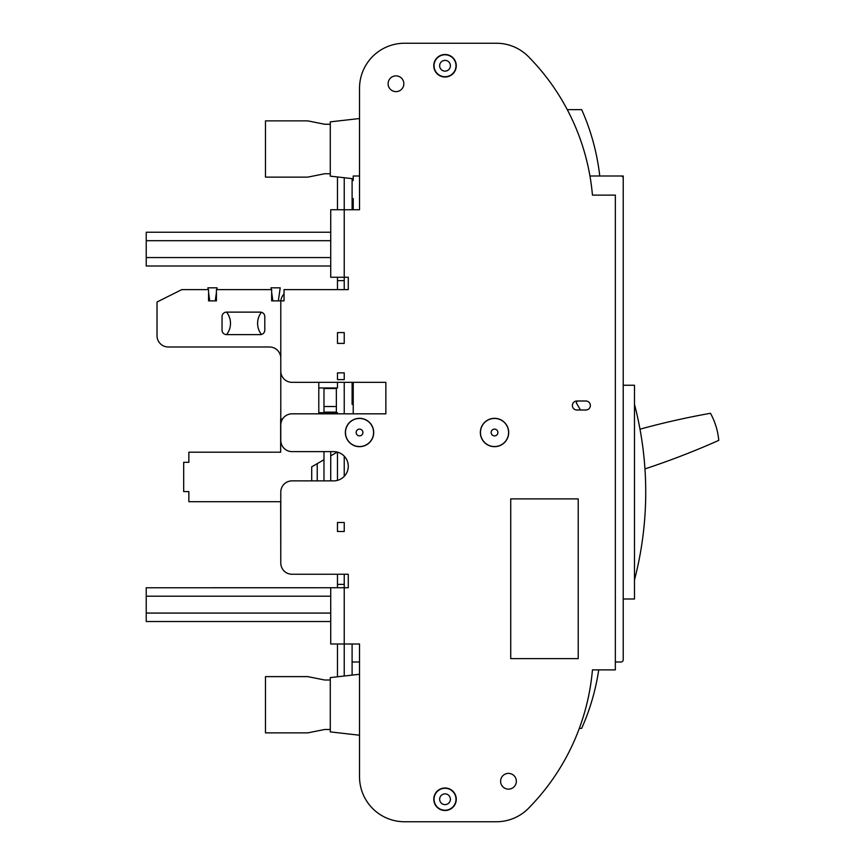 <?xml version="1.0" encoding="UTF-8"?>
<svg xmlns="http://www.w3.org/2000/svg" width="865" height="865" viewBox="0 0 865 865"><rect width="100%" height="100%" fill="white"/><g stroke="black" fill="none" stroke-linecap="round" stroke-linejoin="round"><path stroke-width="1.3" d="M359.526 674.278L330.279 677.609L330.279 679.998L324.645 679.998L307.778 676.625L265.479 676.625L265.479 732.871L307.778 732.871L324.645 729.498L330.279 729.498L330.279 731.887L359.526 735.228L359.526 776.748A45.002 45.002 0 0 0 404.528 821.75L496.402 821.75A45.002 45.002 0 0 0 528.429 808.364A224.997 224.997 0 0 0 592.449 669.878L615.35 669.878L615.35 195.122L592.449 195.122A224.997 224.997 0 0 0 528.429 56.636A45.002 45.002 0 0 0 496.402 43.25L404.528 43.25A45.002 45.002 0 0 0 359.526 88.252L359.526 118.527L330.279 121.857L330.279 124.246L324.645 124.246L307.778 120.873L265.479 120.873L265.479 177.13L307.778 177.13L324.645 173.746L330.279 173.746L330.279 176.146L353.223 178.752M359.526 88.252L359.526 209.752L330.722 209.752L330.722 277.254L348.271 277.254L348.271 289.624L284.034 289.624L284.034 300.879L271.664 300.879L271.664 289.624L216.423 289.624L216.423 300.879L208.552 300.879L208.552 289.624L181.78 289.624L157.03 302.004L157.03 335.75A11.245 11.245 0 0 0 168.275 346.995L269.523 346.995A11.245 11.245 0 0 1 280.779 358.251L280.779 371.074A11.245 11.245 0 0 0 292.024 382.33L385.855 382.33L385.855 413.827L292.024 413.827A11.245 11.245 0 0 0 280.779 425.072L280.779 440.371A11.245 11.245 0 0 0 292.024 451.627L333.652 451.627A14.629 14.629 0 0 1 348.271 466.246A14.629 14.629 0 0 1 333.652 480.875A14.629 14.629 0 0 0 337.48 480.367L337.48 452.136A14.629 14.629 0 0 0 337.253 452.071L330.722 455.844M284.034 294.078A11.245 11.245 0 0 0 280.833 300.879M280.779 302.004L280.779 419.006M344.227 476.356A14.629 14.629 0 0 0 344.227 456.147L344.227 476.356M282.552 419.006L280.66 419.006L280.66 452.2L188.862 452.2L188.862 462.321L183.683 462.321L183.683 491.569L188.862 491.569L188.862 501.7L280.66 501.7L280.779 562.996L280.779 492.12A11.245 11.245 0 0 1 292.024 480.875L333.652 480.875L330.722 480.875L330.722 451.627M317.228 463.64L317.228 480.875L311.714 480.875L311.714 466.819L323.975 459.737M280.779 562.996A11.245 11.245 0 0 0 292.024 574.252L337.48 574.252L337.48 587.746M344.227 584.372L344.227 574.252L348.271 574.252L348.271 587.746L344.227 587.746L344.227 584.372L337.48 584.372M318.796 382.33L318.796 412.702L337.48 412.702L337.48 413.827M344.227 382.33L344.227 413.827M344.227 177.736L344.227 280.628L337.48 280.628L337.48 289.624M337.48 280.628L337.48 277.254M337.48 209.752L337.48 176.957M337.48 676.787L337.48 644.003M615.35 661.995L620.973 661.995A2.249 2.249 0 0 0 623.222 659.746L623.222 178.255A2.249 2.249 0 0 0 620.973 175.995L589.952 175.995M359.526 175.995L353.223 175.995L353.223 180.504L352.098 180.504L352.098 209.752M623.222 285.126L623.222 175.995L609.728 175.995M644.955 468.906A784.631 784.631 0 0 0 718.772 440.371A69.47 69.47 0 0 0 710.479 413.297A785.69 785.69 0 0 0 639.992 429.181M623.222 599.002L634.477 599.002L634.477 385.249L623.222 385.249M352.098 198.496L353.223 198.496L353.223 209.752M353.223 382.33L353.223 413.827M352.098 178.633L352.098 180.504M352.098 644.003L352.098 661.995L359.526 661.995M579.323 728.373L581.669 728.373A224.997 224.997 0 0 0 598.721 669.878M598.494 175.995A1.125 1.125 0 0 0 599.607 174.741A224.997 224.997 0 0 0 581.669 109.628L567.256 109.628M352.098 661.995L352.098 675.122M352.098 382.33L352.098 404.377L353.223 404.377M634.477 579.993A348.746 348.746 0 0 0 634.477 404.258M404.528 821.75L496.402 821.75M496.402 43.25L404.528 43.25M348.271 277.254L348.271 289.624M292.024 574.252L348.271 574.252L348.271 587.746M330.722 596.201L146.228 596.201L146.228 587.757L344.227 587.746L344.227 644.003L359.526 644.003L359.526 776.748M330.722 587.746L330.722 644.003L344.227 644.003L344.227 676.019M226.554 334.625L260.3 334.625A4.498 4.498 0 0 0 264.798 330.127L264.798 316.622A4.498 4.498 0 0 0 260.3 312.124L226.554 312.124A4.498 4.498 0 0 0 222.046 316.622L222.046 330.127A4.498 4.498 0 0 0 226.554 334.625M510.728 498.878L510.728 658.622L578.22 658.622L578.22 498.878L510.728 498.878M576.879 409.999L585.875 409.999A4.498 4.498 0 0 0 590.373 405.501A4.498 4.498 0 0 0 585.875 401.003L576.879 401.003A4.498 4.498 0 0 0 572.37 405.501A4.498 4.498 0 0 0 576.879 409.999M388.104 83.754A7.872 7.872 0 0 0 399.911 90.566A7.872 7.872 0 0 0 399.911 76.931A7.872 7.872 0 0 0 388.104 83.754M500.597 781.246A7.872 7.872 0 0 0 512.415 788.069A7.872 7.872 0 0 0 512.415 774.435A7.872 7.872 0 0 0 500.597 781.246M362.9 432.5A3.374 3.374 0 0 1 357.84 435.419A3.374 3.374 0 0 1 357.84 429.581A3.374 3.374 0 0 1 362.9 432.5M373.583 432.5A14.067 14.067 0 0 1 352.498 444.675A14.067 14.067 0 0 1 352.498 420.325A14.067 14.067 0 0 1 373.583 432.5M373.702 432.5A14.175 14.175 0 0 1 352.433 444.772A14.175 14.175 0 0 1 352.433 420.228A14.175 14.175 0 0 1 373.702 432.5M497.905 432.5A3.374 3.374 0 0 1 492.834 435.419A3.374 3.374 0 0 1 492.834 429.581A3.374 3.374 0 0 1 497.905 432.5M508.588 432.5A14.067 14.067 0 0 1 487.492 444.675A14.067 14.067 0 0 1 487.492 420.325A14.067 14.067 0 0 1 508.588 432.5M508.696 432.5A14.175 14.175 0 0 1 487.438 444.772A14.175 14.175 0 0 1 487.438 420.228A14.175 14.175 0 0 1 508.696 432.5M456.277 799.249A11.245 11.245 0 0 1 439.398 808.991A11.245 11.245 0 0 1 439.398 789.507A11.245 11.245 0 0 1 456.277 799.249M456.277 65.751A11.245 11.245 0 0 1 439.398 75.493A11.245 11.245 0 0 1 439.398 56.009A11.245 11.245 0 0 1 456.277 65.751M330.279 124.246L330.279 173.746M330.279 679.998L330.279 729.498M344.227 280.628L344.227 289.624M337.48 332.603L337.48 343.405L344.227 343.405L344.227 332.603L337.48 332.603M337.48 372.88L337.48 379.627L344.227 379.627L344.227 372.88L337.48 372.88M344.227 522.503L344.227 531.499L337.48 531.499L337.48 522.503L344.227 522.503M323.975 451.627L323.975 480.875M312.838 413.827L294.835 413.827M330.722 232.242L146.228 232.242L146.228 257.565L330.722 257.565M146.228 257.565L146.228 266.009L330.722 266.009M146.228 240.686L330.722 240.686M146.228 596.201L146.228 613.08L330.722 613.08M146.228 613.08L146.228 621.524L330.722 621.524M337.48 382.33L337.48 387.953L318.796 387.953M318.796 412.702L318.796 413.827M336.355 406.518L336.355 412.14L323.975 412.14L323.975 406.518L336.355 406.518L336.355 388.515L323.975 388.515L323.975 406.518M580.458 409.999L576.231 402.69L577.204 401.003M226.544 334.625A18.003 18.003 0 0 0 226.544 312.124M209.611 300.879A6.747 6.747 0 0 0 209.557 299.636L208.552 292.5M216.834 289.624L217.083 287.829L207.892 287.829L208.151 289.624M215.363 300.879A6.747 6.747 0 0 1 215.417 299.636L216.423 292.5M261.435 312.265A18.003 18.003 0 0 0 261.435 334.485M272.724 300.879A6.747 6.747 0 0 0 272.67 299.636L271.664 292.5M278.476 300.879A6.747 6.747 0 0 1 278.53 299.636L280.195 287.829L271.005 287.829L271.253 289.624M450.395 799.249A5.363 5.363 0 0 1 442.339 803.899A5.363 5.363 0 0 1 442.339 794.6A5.363 5.363 0 0 1 450.395 799.249M455.996 799.249A10.975 10.975 0 0 1 439.539 808.753A10.975 10.975 0 0 1 439.539 789.745A10.975 10.975 0 0 1 455.996 799.249M450.395 65.751A5.363 5.363 0 0 1 442.339 70.4A5.363 5.363 0 0 1 442.339 61.101A5.363 5.363 0 0 1 450.395 65.751M455.996 65.751A10.975 10.975 0 0 1 439.539 75.255A10.975 10.975 0 0 1 439.539 56.247A10.975 10.975 0 0 1 455.996 65.751"/></g></svg>

